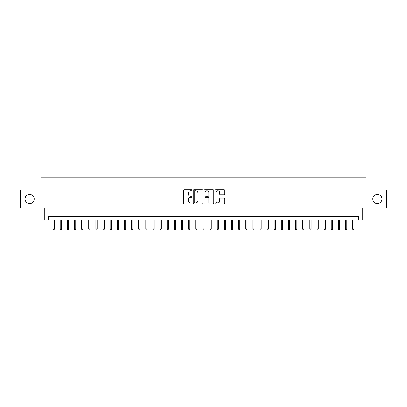 <?xml version="1.0" encoding="UTF-8"?>
<svg xmlns="http://www.w3.org/2000/svg" width="407" height="407" viewBox="0 0 407 407"><rect width="100%" height="100%" fill="white"/><g stroke="black" fill="none" stroke-linecap="round" stroke-linejoin="round"><path stroke-width="0.61" d="M192.089 190.318A0.488 0.488 0 0 0 191.595 189.83L184.157 189.83A0.702 0.702 0 0 0 183.455 190.527L183.455 203.134A0.702 0.702 0 0 0 184.157 203.831L191.595 203.831A0.488 0.488 0 0 0 192.089 203.342A0.488 0.488 0 0 0 191.595 202.854L190.634 202.854A2.239 2.239 0 0 1 188.395 200.61L188.395 199.562A2.239 2.239 0 0 1 190.634 197.319L191.595 197.319A0.488 0.488 0 0 0 192.089 196.83A0.488 0.488 0 0 0 191.595 196.342L190.634 196.342A2.239 2.239 0 0 1 188.395 194.098L188.395 193.05A2.239 2.239 0 0 1 190.634 190.807L191.595 190.807A0.488 0.488 0 0 0 192.089 190.318M372.812 198.972A4.563 4.563 0 0 0 377.375 203.536A4.563 4.563 0 0 0 381.944 198.972A4.563 4.563 0 0 0 377.375 194.404A4.563 4.563 0 0 0 372.812 198.972M25.056 198.972A4.563 4.563 0 0 0 29.625 203.536A4.563 4.563 0 0 0 34.188 198.972A4.563 4.563 0 0 0 29.625 194.404A4.563 4.563 0 0 0 25.056 198.972M223.962 194.765A0.702 0.702 0 0 0 224.664 194.063L224.664 190.527A0.702 0.702 0 0 0 223.962 189.83L215.7 189.83A0.702 0.702 0 0 0 215.003 190.527L215.003 203.134A0.702 0.702 0 0 0 215.7 203.831L223.962 203.831A0.702 0.702 0 0 0 224.664 203.134L224.664 198.86A0.702 0.702 0 0 0 223.962 198.158L220.426 198.158A0.702 0.702 0 0 0 219.729 198.86L219.729 200.977A1.872 1.872 0 0 1 217.852 202.854A1.872 1.872 0 0 1 215.98 200.977L215.98 192.684A1.872 1.872 0 0 1 217.852 190.807A1.872 1.872 0 0 1 219.729 192.684L219.729 194.063A0.702 0.702 0 0 0 220.426 194.765L223.962 194.765M358.653 220.014L362.22 220.014L362.22 207.885L386.65 207.885L386.65 190.054L366.142 190.054L366.142 177.213L40.858 177.213L40.858 190.054L20.35 190.054L20.35 207.885L44.78 207.885L44.78 220.014L358.653 220.014L358.653 216.448L48.347 216.448L48.347 220.014M202.89 190.527A0.702 0.702 0 0 0 202.187 189.83L193.925 189.83A0.702 0.702 0 0 0 193.223 190.527L193.223 203.134A0.702 0.702 0 0 0 193.925 203.831L202.187 203.831A0.702 0.702 0 0 0 202.89 203.134L202.89 190.527M204.813 189.83L213.075 189.83A0.702 0.702 0 0 1 213.777 190.527L213.777 203.134A0.702 0.702 0 0 1 213.075 203.831L209.539 203.831A0.702 0.702 0 0 1 208.837 203.134L208.837 198.021A0.702 0.702 0 0 0 208.14 197.319L205.794 197.319A0.702 0.702 0 0 0 205.092 198.021L205.092 203.342A0.488 0.488 0 0 1 204.604 203.831A0.488 0.488 0 0 1 204.111 203.342L204.111 190.527A0.702 0.702 0 0 1 204.813 189.83M194.694 190.807A0.488 0.488 0 0 0 194.205 191.3L194.205 202.36A0.488 0.488 0 0 0 194.694 202.854L195.711 202.854A2.239 2.239 0 0 0 197.95 200.61L197.95 193.05A2.239 2.239 0 0 0 195.711 190.807L194.694 190.807M208.837 192.715A1.872 1.872 0 0 0 206.965 190.842A1.872 1.872 0 0 0 205.092 192.715L205.092 195.64A0.702 0.702 0 0 0 205.794 196.342L208.14 196.342A0.702 0.702 0 0 0 208.837 195.64L208.837 192.715M54.34 228.861L54.055 229.787L53.342 229.787L53.058 228.861L54.34 228.861L54.34 220.014M53.058 228.861L53.058 220.014M61.472 228.861L61.187 229.787L60.475 229.787L60.19 228.861L61.472 228.861L61.472 220.014M60.19 228.861L60.19 220.014M68.605 228.861L68.32 229.787L67.608 229.787L67.323 228.861L68.605 228.861L68.605 220.014M67.323 228.861L67.323 220.014M75.743 228.861L75.458 229.787L74.74 229.787L74.456 228.861L75.743 228.861L75.743 220.014M74.456 228.861L74.456 220.014M82.875 228.861L82.59 229.787L81.873 229.787L81.588 228.861L82.875 228.861L82.875 220.014M81.588 228.861L81.588 220.014M90.008 228.861L89.723 229.787L89.011 229.787L88.726 228.861L90.008 228.861L90.008 220.014M88.726 228.861L88.726 220.014M97.141 228.861L96.856 229.787L96.144 229.787L95.859 228.861L97.141 228.861L97.141 220.014M95.859 228.861L95.859 220.014M104.273 228.861L103.989 229.787L103.276 229.787L102.991 228.861L104.273 228.861L104.273 220.014M102.991 228.861L102.991 220.014M111.406 228.861L111.121 229.787L110.409 229.787L110.124 228.861L111.406 228.861L111.406 220.014M110.124 228.861L110.124 220.014M118.539 228.861L118.254 229.787L117.542 229.787L117.257 228.861L118.539 228.861L118.539 220.014M117.257 228.861L117.257 220.014M125.677 228.861L125.392 229.787L124.674 229.787L124.389 228.861L125.677 228.861L125.677 220.014M124.389 228.861L124.389 220.014M132.809 228.861L132.524 229.787L131.807 229.787L131.522 228.861L132.809 228.861L132.809 220.014M131.522 228.861L131.522 220.014M139.942 228.861L139.657 229.787L138.945 229.787L138.66 228.861L139.942 228.861L139.942 220.014M138.66 228.861L138.66 220.014M147.075 228.861L146.79 229.787L146.077 229.787L145.792 228.861L147.075 228.861L147.075 220.014M145.792 228.861L145.792 220.014M154.207 228.861L153.922 229.787L153.21 229.787L152.925 228.861L154.207 228.861L154.207 220.014M152.925 228.861L152.925 220.014M161.34 228.861L161.055 229.787L160.343 229.787L160.058 228.861L161.34 228.861L161.34 220.014M160.058 228.861L160.058 220.014M168.473 228.861L168.188 229.787L167.475 229.787L167.191 228.861L168.473 228.861L168.473 220.014M167.191 228.861L167.191 220.014M175.61 228.861L175.325 229.787L174.608 229.787L174.323 228.861L175.61 228.861L175.61 220.014M174.323 228.861L174.323 220.014M182.743 228.861L182.458 229.787L181.741 229.787L181.456 228.861L182.743 228.861L182.743 220.014M181.456 228.861L181.456 220.014M189.876 228.861L189.591 229.787L188.879 229.787L188.594 228.861L189.876 228.861L189.876 220.014M188.594 228.861L188.594 220.014M197.008 228.861L196.723 229.787L196.011 229.787L195.726 228.861L197.008 228.861L197.008 220.014M195.726 228.861L195.726 220.014M204.141 228.861L203.856 229.787L203.144 229.787L202.859 228.861L204.141 228.861L204.141 220.014M202.859 228.861L202.859 220.014M211.274 228.861L210.989 229.787L210.277 229.787L209.992 228.861L211.274 228.861L211.274 220.014M209.992 228.861L209.992 220.014M218.406 228.861L218.121 229.787L217.409 229.787L217.124 228.861L218.406 228.861L218.406 220.014M217.124 228.861L217.124 220.014M225.544 228.861L225.259 229.787L224.542 229.787L224.257 228.861L225.544 228.861L225.544 220.014M224.257 228.861L224.257 220.014M232.677 228.861L232.392 229.787L231.675 229.787L231.39 228.861L232.677 228.861L232.677 220.014M231.39 228.861L231.39 220.014M239.809 228.861L239.525 229.787L238.812 229.787L238.527 228.861L239.809 228.861L239.809 220.014M238.527 228.861L238.527 220.014M246.942 228.861L246.657 229.787L245.945 229.787L245.66 228.861L246.942 228.861L246.942 220.014M245.66 228.861L245.66 220.014M254.075 228.861L253.79 229.787L253.078 229.787L252.793 228.861L254.075 228.861L254.075 220.014M252.793 228.861L252.793 220.014M261.208 228.861L260.923 229.787L260.21 229.787L259.925 228.861L261.208 228.861L261.208 220.014M259.925 228.861L259.925 220.014M268.34 228.861L268.055 229.787L267.343 229.787L267.058 228.861L268.34 228.861L268.34 220.014M267.058 228.861L267.058 220.014M275.478 228.861L275.193 229.787L274.476 229.787L274.191 228.861L275.478 228.861L275.478 220.014M274.191 228.861L274.191 220.014M282.611 228.861L282.326 229.787L281.608 229.787L281.323 228.861L282.611 228.861L282.611 220.014M281.323 228.861L281.323 220.014M289.743 228.861L289.458 229.787L288.746 229.787L288.461 228.861L289.743 228.861L289.743 220.014M288.461 228.861L288.461 220.014M296.876 228.861L296.591 229.787L295.879 229.787L295.594 228.861L296.876 228.861L296.876 220.014M295.594 228.861L295.594 220.014M304.009 228.861L303.724 229.787L303.012 229.787L302.727 228.861L304.009 228.861L304.009 220.014M302.727 228.861L302.727 220.014M311.141 228.861L310.856 229.787L310.144 229.787L309.859 228.861L311.141 228.861L311.141 220.014M309.859 228.861L309.859 220.014M318.274 228.861L317.989 229.787L317.277 229.787L316.992 228.861L318.274 228.861L318.274 220.014M316.992 228.861L316.992 220.014M325.412 228.861L325.127 229.787L324.41 229.787L324.125 228.861L325.412 228.861L325.412 220.014M324.125 228.861L324.125 220.014M332.544 228.861L332.26 229.787L331.542 229.787L331.257 228.861L332.544 228.861L332.544 220.014M331.257 228.861L331.257 220.014M339.677 228.861L339.392 229.787L338.68 229.787L338.395 228.861L339.677 228.861L339.677 220.014M338.395 228.861L338.395 220.014M346.81 228.861L346.525 229.787L345.813 229.787L345.528 228.861L346.81 228.861L346.81 220.014M345.528 228.861L345.528 220.014M353.942 228.861L353.658 229.787L352.945 229.787L352.66 228.861L353.942 228.861L353.942 220.014M352.66 228.861L352.66 220.014"/></g></svg>
